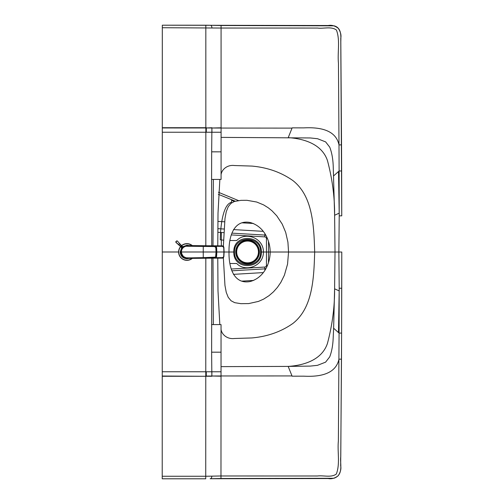<?xml version="1.0" encoding="UTF-8"?>
<svg xmlns="http://www.w3.org/2000/svg" width="504" height="504" viewBox="0 0 504 504"><rect width="100%" height="100%" fill="white"/><g stroke="black" fill="none" stroke-linecap="round" stroke-linejoin="round"><path stroke-width="0.76" d="M260.625 252.019C261.072 268.739 234.089 268.815 234.467 252.013L229.011 252.013C228.69 235.129 234.612 219.278 250.425 222.566C264.367 226.605 270.157 241.007 270.182 252.019L261.33 252.019C262.112 234.171 233.056 233.642 233.831 252.013C233.05 270.377 262.105 269.861 261.33 252.019L260.625 252.019C261.085 235.292 234.095 235.204 234.467 252.013M178.599 251.994A8.348 8.348 0 0 1 179.619 247.993A8.348 8.348 0 0 0 192.364 258.344A8.348 8.348 0 0 1 178.599 251.994L162.269 251.994L162.219 478.794L205.733 478.794L162.219 478.794M212.99 258.187L213.331 324.589L221.048 324.595L221.036 366.629L288.175 366.408C303.717 365.413 321.836 360.083 327.424 343.476C332.325 325.08 334.713 306.86 334.599 288.811L335.009 252.032L334.618 215.252L333.226 166.232C332.949 158.798 331.789 152.441 329.729 147.155L325.628 141.895L317.514 138.713L310.332 137.957L221.086 137.384L221.08 174.636C221.615 169.911 226.888 164.543 234.543 165.532L251.918 166.081C267.561 167.486 281.264 172.343 293.019 180.665C312.612 196.182 313.91 225.067 314.672 252.025L338.864 252.032L339.217 215.838L341.756 215.838L340.767 38.228C341.435 35.255 340.609 31.954 338.285 28.319C334.933 25.761 331.588 24.828 328.236 25.521L162.313 25.2L162.269 251.994M333.661 175.846L339.104 170.988L341.643 170.976L341.536 144.881L338.997 144.894L338.455 63.088C337.365 52.271 340.339 40.345 336.445 30.064C331.374 26.158 323.663 28.867 317.533 28.06L221.073 28.041L317.533 28.06C323.663 28.867 331.374 26.158 336.445 30.064C340.339 40.345 337.365 52.271 338.455 63.088L338.997 144.894C336.351 132.445 324.633 126.775 303.836 127.884L292.156 127.858L288.219 137.636C303.767 138.638 321.88 143.974 327.461 160.587C332.35 178.983 334.738 197.203 334.618 215.252L339.192 213.154A3629.241 3629.241 0 0 1 339.217 215.838A3544.493 575.858 -90.5 0 0 339.104 170.988L338.997 144.894L341.536 144.881L340.811 41.996C340.861 36.779 341.92 27.884 334.139 25.836L221.073 25.502M338.512 171.492L339.192 213.154M217.772 245.82L218.012 213.085L219.857 179.424L221.08 179.424L221.08 174.636C221.615 169.911 226.888 164.543 234.543 165.532L251.918 166.081C267.561 167.486 281.264 172.343 293.019 180.665C312.612 196.182 313.91 225.067 314.672 252.025L288.553 252.019L287.916 242.166L285.692 232.388L282.234 224.135L276.809 215.876L272.047 210.848L268.298 207.818L263.623 204.907L256.706 202.028L246.91 200.302L240.975 200.346L234.36 201.468L230.889 203.433L228.249 206.697L226.277 211.63L224.973 218.56L223.36 246.198M211.756 245.788L211.586 179.424L219.857 179.424M211.586 179.424L211.674 151.836L221.086 151.843M211.674 151.836L211.85 132.243L162.294 132.231M221.086 132.243L221.086 137.384L221.092 128.06L221.086 132.243L211.85 132.243L211.907 127.997L206.331 127.972L206.325 132.237M292.055 128.117L221.086 128.06L221.092 137.384M212.99 245.794L213.362 179.424M221.086 127.802L212.001 128.003L221.092 128.06L221.073 28.041L162.313 27.726M221.073 28.041L221.073 25.496L210.344 25.282A2.539 1.657 -87.4 0 0 210.231 25.282M235.28 201.191L218.327 194.311M238.531 200.598L218.408 192.257L238.531 200.598M234.379 201.468L231.544 200.227A1.814 0.567 112.9 0 1 231.172 202.438C223.808 204.448 220.544 222.472 220.261 239.835L223.511 240.156M230.051 240.502L236.748 240.534C245.177 231.342 263.567 237.724 263.435 252.019L270.182 252.019C270.15 263.031 264.361 277.433 250.412 281.459C234.593 284.741 228.684 268.89 229.011 252.013L224.104 252.006L223.883 256.542C223.574 257.727 223.001 258.256 222.176 258.117L218.005 258.161M231.815 202.728L231.172 202.438M338.48 332.577L339.072 333.081A3544.493 575.858 90.6 0 0 339.198 288.225L341.744 288.231L341.781 252.032L338.864 252.032L339.198 288.225A3629.241 3629.241 0 0 1 339.173 290.909L338.48 332.577L333.629 328.217L333.194 337.831C332.911 345.265 331.745 351.622 329.692 356.908L325.584 362.162L317.463 365.337L310.288 366.093L288.175 366.408L292.106 376.186L303.786 376.167C324.582 377.282 336.307 371.618 338.953 359.169L341.491 359.182L340.679 465.841C341.347 468.808 340.515 472.109 338.197 475.745C334.845 478.302 331.493 479.235 328.148 478.535L210.25 478.731A2.539 1.657 87.4 0 1 210.137 478.731M333.629 328.217L334.599 288.811L339.173 290.909M341.781 252.032L341.605 333.094L339.072 333.081L338.379 440.981C337.283 451.792 340.25 463.724 336.351 474.006C331.279 477.905 323.568 475.19 317.444 475.996L220.979 475.978L220.979 478.516L333.824 478.283C343.993 474.951 339.791 463.434 340.773 456.719L341.611 333.094L341.491 359.182L338.953 359.169M292.005 375.927L221.042 375.959L221.036 366.629L220.979 475.978L205.733 476.261L205.733 478.8M221.036 371.776L162.244 371.763M211.749 258.193L211.63 352.176L221.042 352.176M211.63 352.176L211.85 376.016L206.275 376.041L206.281 371.769M211.56 324.589L213.331 324.589M270.182 252.019L288.553 252.019L287.557 264.134L284.395 275.209L280.898 282.284L277.421 287.375L273.47 291.829L269.041 295.659L263.605 299.13L258.432 301.417L248.705 303.584L240.95 303.673L234.719 302.677L231.046 300.743L228.23 297.322L226.258 292.389L224.96 285.459L223.36 257.79M230.051 263.516L236.741 263.491C245.164 272.683 263.56 266.307 263.435 252.019M221.332 245.858L221.332 232.502M268.487 241.41L268.474 262.634L268.487 241.41M242.014 281.119L253.663 280.432L242.014 281.119M253.43 223.493L242.267 222.837M224.633 221.798L217.923 221.407M263.208 231.342L233.503 229.585M224.066 229.024L217.854 228.659M233.447 274.359L263.271 272.595M265.772 235.248A3.629 3.629 0 0 0 264.858 235.072L231.853 233.125M223.845 232.646L217.829 232.294M231.821 270.818L264.858 268.865A3.629 3.629 0 0 0 265.822 268.676M247.565 240.377A11.573 11.573 0 0 0 235.985 251.95A11.573 11.573 0 0 0 247.558 263.529A11.573 11.573 0 0 0 259.138 251.95A11.573 11.573 0 0 0 247.565 240.377M247.558 263.819A11.869 11.869 0 0 0 259.428 251.95A11.869 11.869 0 0 0 247.565 240.087A11.869 11.869 0 0 0 235.696 251.95A11.869 11.869 0 0 0 247.558 263.819M258.445 251.95A10.886 10.886 0 0 0 247.565 241.063A10.886 10.886 0 0 0 236.672 251.95A10.886 10.886 0 0 0 247.558 262.836A10.886 10.886 0 0 0 258.445 251.95M182.58 247.01L181.787 247.861M182.7 246.721L186.946 245.221L189.164 245.593M181.673 247.748L180.18 251.994L180.589 251.994C180.779 248.831 182.404 246.771 185.472 245.807L186.549 245.505A50.539 0.529 -3.3 0 0 186.562 245.511A48 0.498 -3 0 0 186.568 245.511A39.974 0.41 -2.8 0 0 186.575 245.517L206.319 245.983M187.639 245.549L188.049 245.568M180.18 251.994C180.583 256.108 182.839 258.363 186.946 258.76L189.164 258.388M217.671 245.82L187.135 245.637L185.472 245.807L185.573 246.273M181.068 251.994L180.589 251.994C180.779 255.15 182.404 257.21 185.472 258.174L186.537 258.495A50.539 0.529 3.3 0 1 186.562 258.476A48 0.498 3 0 1 186.568 258.47L188.439 258.338L185.472 258.174L185.573 257.708M187.646 258.432L188.049 258.413M186.537 258.489L187.356 258.495M224.104 251.994L223.883 247.445C223.7 246.38 223.133 245.851 222.176 245.87L218.005 245.826M216.058 246.317L222.579 246.349L223.7 247.477L223.915 251.994L216.43 251.994M223.146 246.191L222.081 245.87L222.579 246.349M209.28 257.714L209.28 258.187L222.081 258.117L189.12 258.338M216.058 257.67L222.579 257.639L223.681 256.687L223.915 251.994M217.671 258.161L206.319 258.004M223.146 257.79L222.081 258.117L222.579 257.639M203.257 258.035L203.251 257.639L215.586 257.141L216.04 251.994L216.607 251.994L216.304 256.864L215.246 257.846L188.742 258.319L188.735 257.891L203.251 257.639L203.251 251.994L181.39 251.994L181.849 254.293L183.506 256.536L185.951 257.758L188.735 257.891L188.742 258.319L187.425 258.344L185.85 258.18L183.406 257.015L180.949 251.994L181.39 251.994C181.547 249.001 183.072 247.08 185.951 246.223L214.628 246.551L215.806 247.628L216.04 251.994L203.251 251.994L203.257 245.921L187.362 245.637M188.023 245.65L184.388 246.349A6.344 6.344 12 0 0 183.815 246.683L182.719 247.584A6.357 6.35 52.6 0 0 182.461 247.874L181.604 249.178A6.344 6.344 83.8 0 0 181.421 249.587L180.986 251.276A6.369 6.363 90.1 0 0 180.949 251.994L180.678 251.994C181.1 255.887 183.191 258.004 186.953 258.344L186.946 258.344M185.951 246.223L185.636 245.807L187.463 245.637M215.806 247.628L216.449 247.577L216.607 251.994L216.235 246.834L215.479 246.173L187.406 245.637M214.628 246.551L214.723 246.122L216.222 246.443L216.544 247.603M187.331 245.643L185.636 245.807M186.953 245.643C183.191 245.977 181.1 248.094 180.678 251.994L180.678 251.994C181.1 248.094 183.191 245.977 186.953 245.643L186.946 245.643M187.708 258.325L186.971 258.344A6.376 6.376 93.4 0 0 187.009 258.344M186.064 258.25L214.817 257.865L214.628 257.437M215.246 257.846L214.704 257.859L215.246 257.846M214.943 246.122L216.103 246.443L216.6 247.584L216.84 251.994L216.6 256.397L216.222 257.544L214.943 257.859M187.708 245.662L186.077 245.732M214.918 257.859L216.304 257.16L216.84 251.994M215.806 256.36L216.455 256.366M180.281 246.324A0.724 0.699 -45 0 0 180.375 246.443L181.818 247.886M180.161 246.236A0.724 0.63 -45 0 0 180.174 246.242L180.375 246.443A0.724 0.699 -45 0 0 180.986 246.632L181.112 246.689C182.057 247.281 182.234 247.105 181.642 246.16L181.591 246.028A0.724 0.699 -45 0 0 181.402 245.417L182.839 246.859M177.093 240.956L176.022 241.573L175.915 242.141L178.687 244.73A3.748 0.655 -138.2 0 0 178.744 244.78L181.157 246.664C182.07 247.269 182.221 247.111 181.616 246.204L179.789 243.734A3.849 0.775 -131.9 0 0 179.739 243.671L181.194 245.215A0.724 0.63 135 0 1 181.364 245.624L179.733 243.791A3.774 0.662 -131.8 0 0 179.682 243.734L179.676 243.596M181.566 246.078L181.333 245.694M181.031 246.607L178.687 244.837A3.83 0.75 -138.1 0 1 178.63 244.787L175.839 242.172L176.022 241.573M178.435 244.616L179.619 243.653A3.446 0.334 -45 0 1 178.605 244.661L178.555 244.717M179.569 243.476L177.874 241.618M176.532 241.069L176.961 240.83M176.507 242.966L175.814 242.197L175.934 241.479L175.839 242.153M177.925 241.555L176.986 240.799L175.783 241.989M179.619 247.993A8.348 8.348 0 0 1 180.552 246.626M181.579 245.599A8.348 8.348 0 0 1 192.364 245.637M205.821 258.237L205.733 476.261L162.219 476.261M217.772 258.161L217.999 290.915L219.826 324.595M205.821 245.744L205.846 127.972L162.294 127.966M212.001 127.745L211.907 127.745A37.315 13.753 90 0 1 211.907 127.997L211.945 132.243M211.907 127.745L205.846 127.972L205.827 25.213L162.313 25.2M206.331 127.714L162.294 127.707M211.888 27.814A2.539 1.657 -87.4 0 0 210.344 25.282L205.827 25.213M221.048 329.377C221.584 334.102 226.85 339.476 234.505 338.493L251.887 337.945C267.529 336.552 281.232 331.695 292.994 323.379C312.587 307.875 313.897 278.989 314.672 252.025M221.036 376.211L211.951 376.009L221.036 375.959L221.042 366.629M211.951 376.267L162.244 376.286M211.856 376.267A37.315 13.753 -90 0 0 211.85 376.016L211.894 371.769M211.793 476.192A2.539 1.657 87.4 0 1 210.25 478.731L220.979 478.516M206.275 376.293L162.244 376.028M231.292 234.908L264.751 236.886A1.814 1.814 0 0 1 266.452 238.543L266.452 265.394A1.814 1.814 0 0 1 264.751 267.057L231.267 269.035M266.452 238.543L267.366 238.468M264.751 236.886L264.928 233.831M266.452 265.394L267.397 265.476M264.751 267.057L264.934 270.182M186.946 245.221L187.356 245.486M186.537 245.486L186.946 245.473M187.438 245.524L186.625 245.524M188.439 246.122L188.439 245.58L189.12 245.643M187.255 245.549L188.023 245.587M188.118 245.574L188.817 245.631L188.118 245.574M187.438 258.457L186.625 258.464M190.884 245.624L191.514 245.738M198.891 245.694L199.282 245.933L198.891 245.694M188.118 258.407L188.817 258.357L188.118 258.407M187.255 258.439L188.023 258.401L187.255 258.439M193.649 245.681L193.649 246.16M198.859 246.198L198.859 245.719M209.28 246.273L209.28 245.794M215.977 245.839L216.254 246.317M212.341 245.794L211.73 245.983M209.28 258.187L188.439 258.338L188.439 257.859M198.891 258.287L199.282 258.054L198.891 258.287M190.884 258.363L191.514 258.243M193.649 257.821L193.649 258.3M198.859 258.262L198.859 257.79M212.341 258.193L211.73 258.004M215.977 258.142L216.254 257.664M203.257 245.946L214.742 246.122M188.735 246.091L188.742 245.675M185.951 257.758L185.85 258.18M180.325 244.755L180.917 245.076L180.325 244.755M181.112 246.689L181.157 246.664A3.446 3.314 -45 0 0 181.616 246.204L181.642 246.16M176.57 242.922L180.174 246.242A0.724 0.63 -45 0 0 180.577 246.412L180.646 246.38M180.104 245.933L179.708 245.366L180.029 245.965M192.074 258.35A8.165 8.165 0 0 1 180.684 246.752M181.711 245.725A8.165 8.165 0 0 1 192.074 245.637M341.756 215.838L341.643 170.976M341.611 333.094L341.744 288.231M206.577 245.75L187.601 245.549M206.577 258.231L187.708 258.426"/></g></svg>
